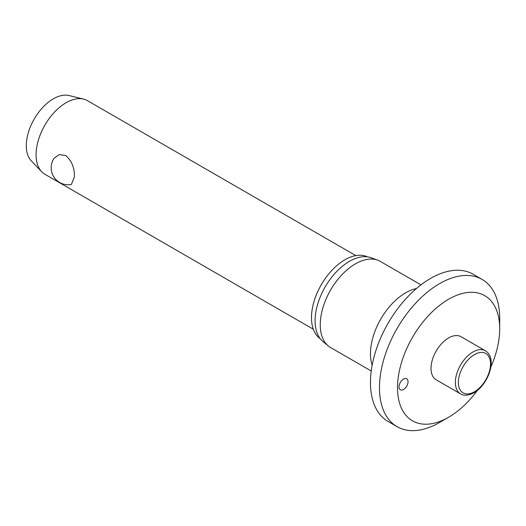 <?xml version="1.0" encoding="UTF-8"?>
<svg xmlns="http://www.w3.org/2000/svg" width="526" height="526" viewBox="0 0 526 526"><rect width="100%" height="100%" fill="white"/><g stroke="black" fill="none" stroke-linecap="round" stroke-linejoin="round"><path stroke-width="0.79" d="M448.606 417.25L439.585 422.457A85.015 49.082 120 0 1 397.077 426.665A85.015 49.082 120 0 1 379.47 387.747A85.015 49.082 120 0 1 416.579 302.194A85.015 49.082 120 0 1 482.092 279.418A85.015 49.082 120 0 1 499.7 318.335L499.7 328.75A72.259 41.718 120 0 0 448.606 299.248A72.259 41.718 120 0 0 397.505 387.747A72.259 41.718 120 0 0 448.606 417.25A72.259 41.718 120 0 0 477.378 390.397M482.092 279.418L473.078 274.21A85.015 49.082 120 0 0 407.565 296.986A85.015 49.082 120 0 0 370.455 382.54A85.015 49.082 120 0 0 388.063 421.464L397.077 426.665M420.958 284.862L380.291 261.383A49.733 28.713 120 0 0 377.701 260.166A49.733 28.713 120 0 0 340.368 276.452A49.733 28.713 120 0 0 320.262 324.759A49.733 28.713 120 0 0 328.211 345.884A49.733 28.713 120 0 0 330.558 347.522L371.224 371.001M377.701 260.166L371.152 257.76A48.537 28.023 120 0 0 334.72 273.651A48.537 28.023 120 0 0 315.094 320.801A48.537 28.023 120 0 0 322.852 341.42L328.211 345.884M367.378 256.839A47.261 27.286 120 0 0 331.38 270.903A47.261 27.286 120 0 0 311.484 317.678A47.261 27.286 120 0 0 320.17 338.613M408.025 381.679A6.378 3.682 -60 0 1 405.244 388.089A6.378 3.682 -60 0 1 400.332 389.799A6.378 3.682 -60 0 1 399.01 386.88A6.378 3.682 -60 0 1 401.792 380.462A6.378 3.682 -60 0 1 406.703 378.759A6.378 3.682 -60 0 1 408.025 381.679M460.513 393.842L436.172 379.785A24.867 14.36 -60 0 1 431.018 368.397A24.867 14.36 -60 0 1 441.873 343.373A24.867 14.36 -60 0 1 461.039 336.712L485.38 350.77A24.867 14.36 120 0 0 472.946 351.999A24.867 14.36 120 0 0 455.365 382.455A24.867 14.36 120 0 0 460.513 393.842C463.912 395.986 468.416 395.611 474.011 392.712C488.26 384.822 497.944 358.226 485.38 350.77M355.826 255.603L87.382 100.617A42.507 24.544 120 0 0 83.549 99.085A42.507 24.544 120 0 0 52.344 114.536A42.507 24.544 120 0 0 36.07 154.782A42.507 24.544 120 0 0 41.633 171.686A42.507 24.544 120 0 0 44.874 174.237L313.318 329.23M74.39 176.907L71.378 184.468A17.003 17.003 0 0 1 54.086 158.26L59.254 154.572L65.776 155.551C71.792 160.903 74.666 168.024 74.39 176.907M83.549 99.085L69.031 95.548A38.253 22.085 120 0 0 40.949 109.454A38.253 22.085 120 0 0 26.3 145.669A38.253 22.085 120 0 0 31.31 160.884L41.633 171.686M490.83 367.095A72.259 41.718 120 0 0 499.7 328.75M416.401 288.557A49.733 28.713 120 0 0 370.455 353.735A49.733 28.713 120 0 0 372.145 365.208M458.37 382.455A22.743 13.13 120 0 0 474.452 391.738A22.743 13.13 120 0 0 490.534 363.887A22.743 13.13 120 0 0 474.452 354.603A22.743 13.13 120 0 0 458.37 382.455"/></g></svg>
